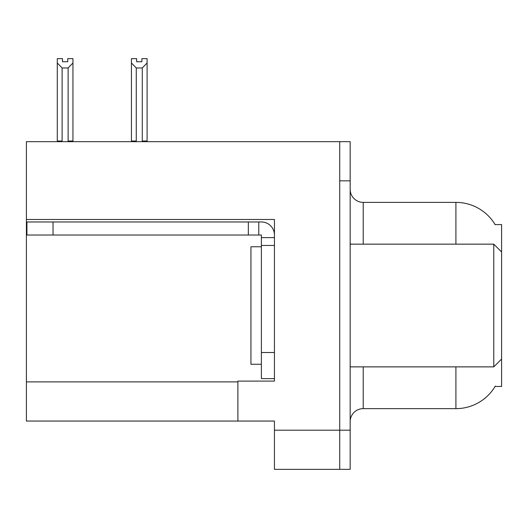 <?xml version="1.0" encoding="UTF-8"?>
<svg xmlns="http://www.w3.org/2000/svg" width="528" height="528" viewBox="0 0 528 528"><rect width="100%" height="100%" fill="white"/><g stroke="black" fill="none" stroke-linecap="round" stroke-linejoin="round"><path stroke-width="0.79" d="M26.4 219.483L274.441 219.483L274.441 352.513L261.386 352.513L261.386 378.622L274.441 378.622L274.441 352.513L274.441 381.104L237.89 381.104L237.89 421.054L26.4 421.054L26.4 141.676L339.722 141.676L339.722 469.352L274.441 469.352L274.441 430.188L339.722 430.188L339.722 469.352L350.163 469.352L350.163 430.188L339.722 430.188L339.722 180.84L350.163 180.84L350.163 430.188M237.89 421.054L274.441 421.054L274.441 430.188M495.092 224.572L501.6 224.572L501.6 251.988L493.766 244.154L493.766 366.874L350.163 366.874M501.6 251.988L501.6 386.456L495.092 386.456L495.323 386.067A45.692 45.692 0 0 1 455.908 408.646A45.692 45.692 0 0 0 495.092 386.456M350.163 421.707A13.055 13.055 0 0 1 363.218 408.646L455.908 408.646L455.908 366.874M455.908 244.154L455.908 202.382A45.692 45.692 0 0 1 495.191 224.737A45.692 45.692 0 0 0 455.908 202.382L363.218 202.382A13.055 13.055 0 0 1 350.163 189.328A13.055 13.055 0 0 0 363.218 202.382L363.218 244.154M339.722 141.676L350.163 141.676L350.163 180.84M142.91 141.676L142.27 141.022L142.27 67.967L136.27 67.967L131.432 62.99L131.432 58.648L136.66 58.648L136.66 61.743L141.88 61.743L136.66 61.743M141.88 61.743L141.88 58.648L147.101 58.648L147.101 62.99L142.27 67.967M142.27 141.022L147.101 141.022L147.101 141.676L147.101 62.99M136.27 67.967L136.27 141.022L135.623 141.676M131.432 62.99L131.432 141.676L131.432 62.99L131.432 141.022L136.27 141.022M67.729 61.743L62.502 61.743L67.729 61.743L67.729 58.648L72.95 58.648L72.95 62.99L68.119 67.967L62.119 67.967L62.119 141.022L57.281 141.022L57.281 141.676M62.119 67.967L57.281 62.99L57.281 58.648L62.502 58.648L62.502 61.743M62.119 141.022L61.472 141.676M57.281 62.99L57.281 141.022M72.95 62.99L72.95 141.022L68.119 141.022L68.119 67.967M68.759 141.676L68.119 141.022M72.95 141.022L72.95 141.676M53.031 235.019L53.031 221.965L26.921 221.965L26.921 235.019L261.386 235.019L261.386 237.626L274.441 237.626M53.031 221.965L261.386 221.965A13.055 13.055 0 0 1 274.441 235.026M261.386 378.622L274.441 378.622M258.773 235.019L258.773 221.965M274.441 245.461L261.386 245.461L261.386 237.626M261.386 352.513L261.386 245.461M248.332 235.019L248.332 221.965M261.386 246.767L250.945 246.767L250.945 364.261L261.386 364.261M350.163 244.154L493.766 244.154M26.4 381.889L237.89 381.889M363.218 366.874L363.218 408.646M351.212 244.154A13.055 2.264 0 0 1 350.163 243.263M501.6 359.04L493.766 366.874"/></g></svg>
